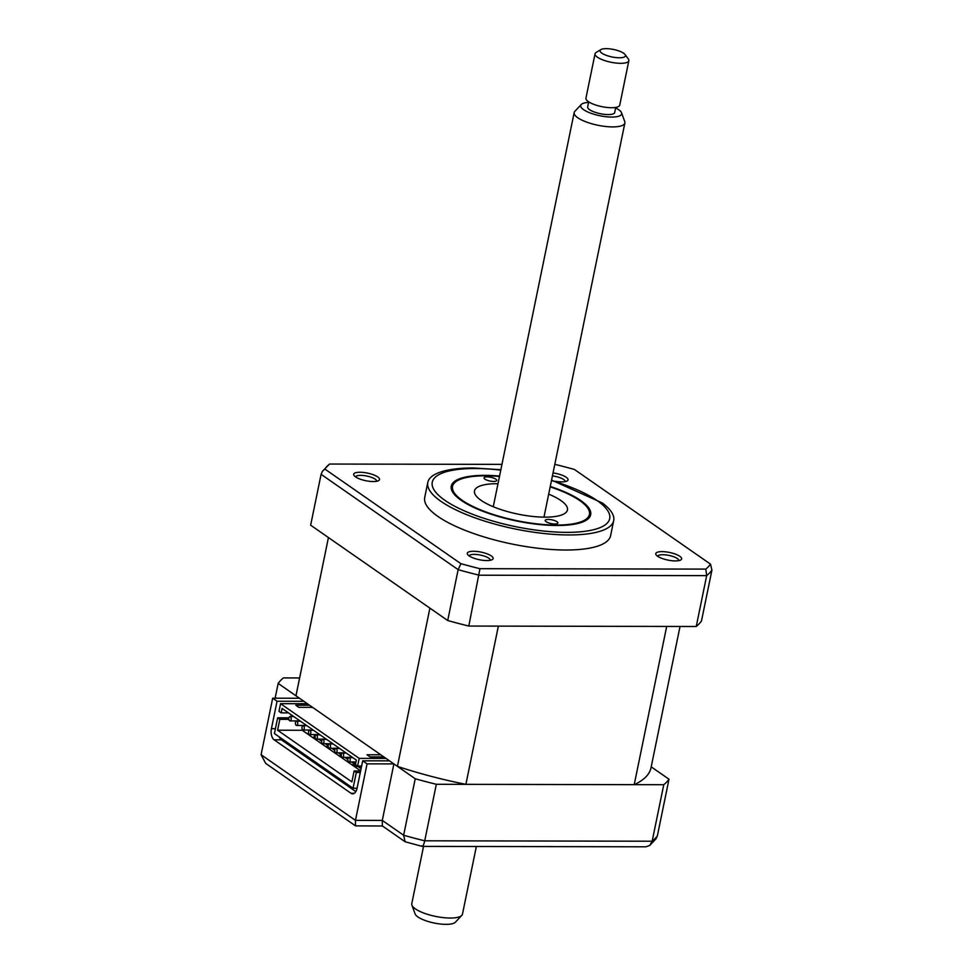 <?xml version="1.0" encoding="UTF-8"?>
<svg xmlns="http://www.w3.org/2000/svg" width="973" height="973" viewBox="0 0 973 973"><rect width="100%" height="100%" fill="white"/><g stroke="black" fill="none" stroke-linecap="round" stroke-linejoin="round"><path stroke-width="1.46" d="M295.974 695.804A181.148 53.503 -168.4 0 1 296.145 694.892L328.436 537.558L295.974 695.804L397.422 766.359L429.896 608.137L328.46 537.57M680.03 626.454L651.022 767.733A181.148 53.503 -168.4 0 1 634.214 784.664L465.885 784.347A181.148 53.503 -168.4 0 1 397.422 766.359M465.885 784.347L498.358 626.125L666.687 626.43L634.214 784.664M389.516 760.862L362.698 760.813L357.055 788.264A8.623 4.67 90.1 0 1 352.676 793.846A8.623 4.67 90.1 0 1 351.034 793.299L274.131 739.808A8.623 4.67 90.1 0 1 271.418 728.692L275.408 728.704M279.3 736.95A8.623 4.67 -89.9 0 0 281.379 739.821L355.826 791.596M355.96 788.264L356.909 788.921M289.82 745.683L291.876 745.695M303.88 701.29L277.05 701.241L271.418 728.692M649.745 845.452L645.963 846.802L422.16 846.388L405.084 841.742L403.637 835.26A202.712 59.876 11.6 0 0 424.727 840.806L652.165 841.219A202.712 59.876 11.6 0 0 657.395 835.734L656.07 838.738L649.745 845.452L652.165 841.219L663.768 784.712A202.712 59.876 11.6 0 0 668.998 779.215L657.395 835.734M405.084 841.742L382.34 825.919L382.292 820.409L403.637 835.26L415.228 778.753A202.712 59.876 11.6 0 0 436.33 784.287L424.727 840.806C423.571 845.598 422.501 847.276 421.516 845.841M299.623 677.95L283.398 677.913A202.712 59.876 11.6 0 0 278.169 683.411L299.514 698.261L272.683 698.2L261.08 754.72L265.69 763.391L355.51 825.87L382.462 826.004M362.698 760.813L367.064 763.854L355.461 820.361L355.51 825.87M367.064 763.854L393.895 763.902L382.292 820.409L355.461 820.361L261.08 754.72M393.895 763.902L415.228 778.753M436.33 784.287L663.768 784.712M668.998 779.215L651.205 766.846M278.169 683.411L275.128 698.213M272.683 698.2L277.05 701.241M473.523 551.265A13.196 3.904 11.6 0 0 467.672 554.574A13.196 3.904 11.6 0 0 486.889 560.57A13.196 3.904 11.6 0 0 492.265 559.621A13.196 3.904 11.6 0 0 488.568 554.44A13.196 3.904 11.6 0 0 473.523 551.265M490.319 560.29A10.788 3.187 11.6 0 0 485.138 556.398A10.788 3.187 11.6 0 0 474.277 554.379A10.788 3.187 11.6 0 0 469.193 555.948M359.925 472.246A13.196 3.904 11.6 0 0 354.063 475.554A13.196 3.904 11.6 0 0 373.291 481.55A13.196 3.904 11.6 0 0 378.655 480.601A13.196 3.904 11.6 0 0 374.97 475.42A13.196 3.904 11.6 0 0 359.925 472.246M376.709 481.27A10.788 3.187 11.6 0 0 371.54 477.378A10.788 3.187 11.6 0 0 360.679 475.359A10.788 3.187 11.6 0 0 355.595 476.928M555.303 481.258A13.196 3.904 11.6 0 0 561.798 481.89A13.196 3.904 11.6 0 0 567.162 480.954A13.196 3.904 11.6 0 0 565.204 476.636A13.196 3.904 11.6 0 0 553.041 472.939M662.029 551.618A13.196 3.904 11.6 0 0 656.179 554.926A13.196 3.904 11.6 0 0 675.408 560.922A13.196 3.904 11.6 0 0 680.772 559.974A13.196 3.904 11.6 0 0 677.074 554.792A13.196 3.904 11.6 0 0 662.029 551.618M678.826 560.643A10.788 3.187 11.6 0 0 673.657 556.738A10.788 3.187 11.6 0 0 662.795 554.732A10.788 3.187 11.6 0 0 657.712 556.301M500.864 469.716L473.462 467.977C462.589 467.94 453.199 468.852 445.269 470.701A94.88 28.022 11.6 0 0 427.804 482.438L424.714 497.507A94.88 28.022 11.6 0 0 469.424 532A94.88 28.022 11.6 0 0 565.727 550.013A94.88 28.022 11.6 0 0 610.606 535.661L613.695 520.591A94.88 28.022 11.6 0 0 602.263 502.932L551.569 480.115M427.804 482.438A94.88 28.022 11.6 0 0 472.525 516.943A94.88 28.022 11.6 0 0 568.816 534.955A94.88 28.022 11.6 0 0 613.695 520.591M550.256 486.464A71.163 21.017 -168.4 0 1 590.684 514.741A71.163 21.017 -168.4 0 1 557.018 525.505A71.163 21.017 -168.4 0 1 484.797 512.005A71.163 21.017 -168.4 0 1 451.265 486.123A71.163 21.017 -168.4 0 1 484.931 475.359A71.163 21.017 -168.4 0 1 499.563 476.052M447.714 620.519L458.149 569.667L321.09 474.325L310.655 525.189L447.714 620.519A202.712 59.876 11.6 0 0 468.804 626.065L696.242 626.49A202.712 59.876 11.6 0 0 701.472 620.993L711.92 570.142A202.712 59.876 -168.4 0 1 706.678 575.627L479.251 575.213A202.712 59.876 -168.4 0 1 458.149 569.667L460.898 563.683L324.8 469.01A200.243 59.146 -168.4 0 1 329.519 464.048L501.959 464.376M468.804 626.065L479.957 568.694A200.243 59.146 -168.4 0 1 460.898 563.683M696.242 626.49L706.678 575.627L705.802 569.108L479.957 568.694M565.228 481.611A10.788 3.187 11.6 0 0 552.421 475.919M554.78 464.474L555.364 464.474A200.243 59.146 -168.4 0 1 574.423 469.473L710.521 564.145A200.243 59.146 -168.4 0 1 705.802 569.108M710.521 564.145L711.92 570.142M321.09 474.325L322.416 471.321L324.8 469.01M322.416 471.321L329.519 464.048M495.829 479.166A6.47 1.91 11.6 0 0 488.872 476.989A6.47 1.91 11.6 0 0 484.055 477.865A6.47 1.91 11.6 0 0 484.955 479.154A6.47 1.91 11.6 0 0 491.9 481.331A6.47 1.91 11.6 0 0 496.729 480.467A6.47 1.91 11.6 0 0 495.829 479.166M556.994 521.723A6.47 1.91 11.6 0 0 550.049 519.533A6.47 1.91 11.6 0 0 545.221 520.409A6.47 1.91 11.6 0 0 546.121 521.698A6.47 1.91 11.6 0 0 553.078 523.888A6.47 1.91 11.6 0 0 557.894 523.012A6.47 1.91 11.6 0 0 556.994 521.723M499.477 476.454A69.874 20.64 11.6 0 0 457.164 480.82A69.874 20.64 11.6 0 0 462.248 500.329A69.874 20.64 11.6 0 0 547.556 524.788A69.874 20.64 11.6 0 0 587.351 507.541A69.874 20.64 11.6 0 0 579.701 500.548A69.874 20.64 11.6 0 0 550.183 486.865M548.687 494.138A47.446 14.011 -168.4 0 1 560.849 500.511A47.446 14.011 -168.4 0 1 567.454 509.974A47.446 14.011 -168.4 0 1 532.085 516.371A47.446 14.011 -168.4 0 1 481.1 500.365A47.446 14.011 -168.4 0 1 474.508 490.891A47.446 14.011 -168.4 0 1 497.994 483.727M492.277 506.325A47.446 14.011 -168.4 0 1 493.347 506.337M544.041 516.736A47.446 14.011 -168.4 0 1 545.026 517.149M288.932 717.977A2.153 1.168 90.1 0 1 290.027 716.578A2.153 1.168 90.1 0 1 291.122 719.497A2.153 1.168 90.1 0 1 290.027 720.896A2.153 1.168 90.1 0 1 288.932 717.977M295.488 722.538A2.153 1.168 90.1 0 1 296.583 721.139A2.153 1.168 90.1 0 1 297.677 724.058A2.153 1.168 90.1 0 1 296.57 725.457A2.153 1.168 90.1 0 1 295.488 722.538M302.044 727.099A2.153 1.168 90.1 0 1 303.138 725.7A2.153 1.168 90.1 0 1 304.221 728.619A2.153 1.168 90.1 0 1 303.126 730.018A2.153 1.168 90.1 0 1 302.044 727.099M308.599 731.66A2.153 1.168 90.1 0 1 309.694 730.261A2.153 1.168 90.1 0 1 310.776 733.18A2.153 1.168 90.1 0 1 309.682 734.579A2.153 1.168 90.1 0 1 308.599 731.66M315.155 736.22A2.153 1.168 90.1 0 1 316.249 734.822A2.153 1.168 90.1 0 1 317.332 737.741A2.153 1.168 90.1 0 1 316.237 739.127A2.153 1.168 90.1 0 1 315.155 736.22M321.698 740.769A2.153 1.168 90.1 0 1 322.805 739.383A2.153 1.168 90.1 0 1 323.887 742.29A2.153 1.168 90.1 0 1 322.793 743.688A2.153 1.168 90.1 0 1 321.698 740.769M328.254 745.33A2.153 1.168 90.1 0 1 329.348 743.931A2.153 1.168 90.1 0 1 330.443 746.85A2.153 1.168 90.1 0 1 329.348 748.249A2.153 1.168 90.1 0 1 328.254 745.33M334.809 749.891A2.153 1.168 90.1 0 1 335.904 748.492A2.153 1.168 90.1 0 1 336.999 751.411A2.153 1.168 90.1 0 1 335.904 752.81A2.153 1.168 90.1 0 1 334.809 749.891M341.365 754.452A2.153 1.168 90.1 0 1 342.46 753.053A2.153 1.168 90.1 0 1 343.554 755.972A2.153 1.168 90.1 0 1 342.46 757.371A2.153 1.168 90.1 0 1 341.365 754.452M347.92 759.013A2.153 1.168 90.1 0 1 349.015 757.614A2.153 1.168 90.1 0 1 350.11 760.533A2.153 1.168 90.1 0 1 349.003 761.932A2.153 1.168 90.1 0 1 347.92 759.013M356.592 765.337A2.153 1.168 90.1 0 1 355.559 766.481A2.153 1.168 90.1 0 1 354.476 763.574A2.153 1.168 90.1 0 1 355.571 762.175A2.153 1.168 90.1 0 1 355.911 762.26M380.784 754.78L367.003 754.756L370.068 756.885L383.836 756.909M309.56 705.243L295.78 705.218L298.845 707.347L312.625 707.371M386.026 758.429L359.195 758.381L357.626 766.055L355.437 764.535L356.349 760.095L282.073 708.429L281.161 712.868L288.47 712.881M288.969 717.831L277.646 717.806L279.835 719.327L288.908 719.339M291.316 714.851L290.951 716.59M302.396 729.543L302.25 730.273L277.597 730.224L279.835 719.327M302.25 730.273L360.63 770.871M277.597 730.224L351.873 781.891L354.111 770.993L360.606 771.005M360.29 772.513L356.3 772.513L353.065 788.252L357.067 788.264M354.111 770.993L356.3 772.513M353.065 788.252L274.422 733.545L277.646 717.806M281.161 712.868L278.971 711.348L280.552 703.674L307.371 703.722M308.709 733.606L307.054 733.606M359.195 758.381L280.552 703.674M357.626 766.055L361.615 766.055M315.082 736.683L314.17 736.05L315.191 736.05M361.08 768.682L357.93 766.493M354.403 764.036L351.387 761.932M347.86 759.475L344.831 757.371M341.304 754.914L338.276 752.81M334.748 750.365L331.72 748.249M328.193 745.805L325.164 743.7M321.637 741.244L318.609 739.139M315.726 738.908A2.153 0.632 -168.4 0 1 314.607 738.86M312.601 737.473A2.153 0.632 -168.4 0 1 315.143 737.716M328.838 748.03A2.153 0.632 -168.4 0 1 327.719 747.982M325.712 746.583A2.153 0.632 -168.4 0 1 328.254 746.838M341.949 757.152A2.153 0.632 -168.4 0 1 340.818 757.103M338.823 755.705A2.153 0.632 -168.4 0 1 341.365 755.96M355.048 766.262A2.153 0.632 -168.4 0 1 353.929 766.213M351.922 764.827A2.153 0.632 -168.4 0 1 354.464 765.07M588.592 102.408A20.895 6.179 11.6 0 0 581.258 104.5A20.895 6.179 11.6 0 0 589.03 112.515A20.895 6.179 11.6 0 0 611.762 117.076A20.895 6.179 11.6 0 0 621.54 112.771A20.895 6.179 11.6 0 0 615.629 107.954M621.54 112.771L624.739 121.576A25.882 7.638 -168.4 0 1 624.873 122.999A25.882 7.638 -168.4 0 1 612.625 126.904A25.882 7.638 -168.4 0 1 586.366 122.002A25.882 7.638 -168.4 0 1 574.167 112.588A25.882 7.638 -168.4 0 1 574.848 111.336L581.258 104.5M619.327 57.772A12.941 3.819 11.6 0 0 625.067 54.524A12.941 3.819 11.6 0 0 606.228 48.65A12.941 3.819 11.6 0 0 600.961 49.574A12.941 3.819 11.6 0 0 604.586 54.658A12.941 3.819 11.6 0 0 619.327 57.772M625.067 54.524L628.339 59A17.246 5.096 -168.4 0 1 628.85 60.715A17.246 5.096 -168.4 0 1 620.689 63.318A17.246 5.096 -168.4 0 1 603.175 60.046A17.246 5.096 -168.4 0 1 595.05 53.77A17.246 5.096 -168.4 0 1 596.194 52.408L600.961 49.574M461.798 915.374L455.388 922.197A20.895 6.179 -168.4 0 1 446.06 924.35A20.895 6.179 -168.4 0 1 415.106 913.927L411.907 905.133A25.882 7.638 11.6 0 0 450.231 918.038A25.882 7.638 11.6 0 0 461.798 915.374A25.882 7.638 11.6 0 0 462.479 914.121L476.356 846.486M595.05 53.77L585.941 98.176A17.246 5.096 11.6 0 0 594.065 104.452A17.246 5.096 11.6 0 0 611.579 107.723A17.246 5.096 11.6 0 0 619.74 105.108L628.85 60.715M588.701 101.861L587.656 106.945A13.804 4.074 11.6 0 0 594.162 111.956A13.804 4.074 11.6 0 0 608.174 114.583A13.804 4.074 11.6 0 0 614.693 112.491L615.739 107.419M423.547 846.388L411.774 903.71A25.882 7.638 11.6 0 0 411.907 905.133M351.034 793.299L354.318 793.299M281.379 739.821L274.131 739.808M500.779 470.117A90.574 26.758 11.6 0 0 475.092 468.524A90.574 26.758 11.6 0 0 444.843 500.292A90.574 26.758 11.6 0 0 566.858 532.353A90.574 26.758 11.6 0 0 609.451 514.34A90.574 26.758 11.6 0 0 551.484 480.528M293.81 716.59L290.027 716.578M300.365 721.151L296.583 721.139M306.921 725.712L303.138 725.7M313.476 730.261L309.694 730.261M320.032 734.822L316.249 734.822M326.575 739.383L322.805 739.383M333.131 743.944L329.348 743.931M339.686 748.505L335.904 748.492M346.242 753.066L342.46 753.053M352.798 757.614L349.015 757.614M361.53 766.493L355.559 766.481M355.972 761.944L349.003 761.932M352.457 757.383L342.46 757.371M345.901 752.822L335.904 752.81M339.346 748.273L329.348 748.249M332.802 743.713L322.793 743.688M326.247 739.152L316.237 739.127M319.691 734.591L309.682 734.579M313.136 730.03L303.126 730.018M306.58 725.469L296.57 725.457M300.025 720.92L290.027 720.896M543.968 517.149L624.873 122.999M493.262 506.738L574.167 112.588"/></g></svg>
